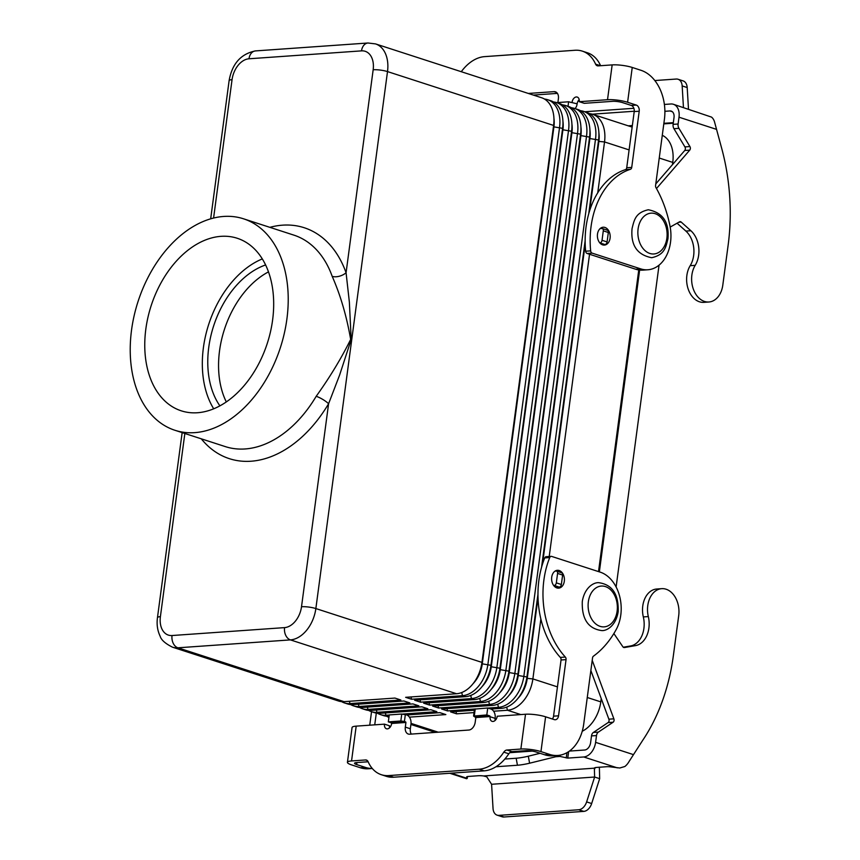<?xml version="1.0" encoding="UTF-8"?>
<svg xmlns="http://www.w3.org/2000/svg" width="860" height="860" viewBox="0 0 860 860"><rect width="100%" height="100%" fill="white"/><g stroke="black" fill="none" stroke-linecap="round" stroke-linejoin="round"><path stroke-width="1.29" d="M613.868 633.551L622.823 646.72A2.558 1.827 86 0 0 624.295 647.558A2.558 1.827 86 0 0 624.435 647.548L635.518 645.613A23.005 16.426 86 0 0 648.322 616.566A21.984 15.695 -94 0 1 661.695 588.67L656.696 589.025A21.984 15.695 86 0 0 643.323 616.921A23.005 16.426 -94 0 1 630.52 645.967L623.285 647.225M661.695 588.67A21.984 15.695 -94 0 1 678.153 604.644A21.984 15.695 -94 0 1 678.712 615.62L673.401 655.395A178.955 127.731 -94 0 1 642.721 740.299L629.047 761.541A14.319 9.632 -72 0 1 624.854 766.507L619.77 768.001L610.901 766.926A5.117 0.989 -172.4 0 0 606.88 766.701L596.561 767.432A7.665 1.483 -172.4 0 0 594.357 768.163A7.665 1.483 -172.4 0 0 594.357 768.173L594.357 768.152M449.791 773.269L466.636 778.73L467.238 778.397L466.658 777.064A5.117 0.989 7.6 0 1 466.647 776.945A5.117 0.989 7.6 0 1 468.109 776.462L478.44 775.731A7.665 1.483 7.6 0 1 483.642 775.957L486.76 776.817L491.587 784.277L493.038 808.486A10.223 6.88 -72 0 0 497.123 815.151A10.223 6.88 -72 0 0 498.95 815.366L503.992 817A10.223 6.88 108 0 1 502.165 816.785L497.123 815.151M451.124 773.172L467.238 778.397L467.496 776.526M503.992 817L583.779 811.388A10.223 6.88 -72 0 0 591.669 803.53L599.667 778.665L594.625 777.032L594.357 768.173L594.529 769.238L595.228 767.614M491.587 784.277L594.625 777.032L586.628 801.907A10.223 6.88 108 0 1 578.748 809.755L498.95 815.366M599.366 767.227L599.667 778.665M590.863 670.542L608.869 719.175A2.558 1.827 -94 0 1 608.106 722.572L593.389 732.451A5.117 3.644 86 0 0 591.508 735.902L590.594 742.707A7.159 4.816 -72 0 1 584.671 750.017L569.428 751.081M504.852 759.036L516.161 758.24A10.223 1.107 169.6 0 0 528.309 756.209L540.091 753.295M560.161 755.155L559.989 756.434L556.936 756.456L556.764 755.532M555.839 756.725L559.989 756.434L567.783 758.101L583.736 756.972A14.319 9.632 108 0 0 595.604 742.352L596.507 735.558A5.117 3.644 -94 0 1 598.388 732.096L613.105 722.228A2.558 1.827 86 0 0 613.868 718.831L592.217 660.351M555.001 571.137L556.13 571.062A2.558 1.72 108 0 1 556.592 571.115A2.558 1.72 108 0 1 557.581 573.416L556.323 582.865A2.558 1.72 108 0 1 554.205 585.477L553.689 585.509M555.657 587.358L559.247 587.111A2.558 1.72 -72 0 0 561.365 584.499L562.623 575.05A2.558 1.72 -72 0 0 561.623 572.749L556.592 571.115M495.983 766.755L517.44 765.239A10.223 1.107 -10.4 0 0 529.599 763.207L556.936 756.456M556.85 587.917A8.944 6.386 -94 0 1 551.615 578.414A8.944 6.386 -94 0 1 557.377 570.298A8.944 6.386 -94 0 1 559.172 570.513A8.944 6.386 -94 0 1 564.407 580.027A8.944 6.386 -94 0 1 558.634 588.143A8.944 6.386 -94 0 1 556.85 587.917M600.71 228.115A8.944 6.386 -94 0 1 601.387 228.524M602.624 244.853A8.944 6.386 86 0 0 604.408 245.078A8.944 6.386 86 0 0 610.181 236.962A8.944 6.386 86 0 0 604.946 227.448A8.944 6.386 86 0 0 603.161 227.223A8.944 6.386 86 0 0 597.388 235.35A8.944 6.386 86 0 0 602.624 244.853M243.498 218.795A111.155 74.809 108 0 1 284.294 333.422A111.155 74.809 108 0 1 194.801 432.634A111.155 74.809 108 0 1 174.946 430.279A111.155 74.809 108 0 1 134.149 315.652A111.155 74.809 108 0 1 223.643 216.451A111.155 74.809 108 0 1 243.498 218.795L293.873 235.124A111.155 74.809 108 0 1 332.196 276.35C340.495 295.206 346.644 316.233 350.665 339.421C341.216 358.491 329.724 377.454 316.19 396.299A10.223 2.397 -149.3 0 1 328.595 403.738L339.625 375.035L351.192 339.56L349.364 302.096L346.075 272.738A121.389 81.689 -72 0 0 282.531 225.169A121.389 81.689 -72 0 0 269.846 227.341M197.456 412.746A90.708 61.049 108 0 1 181.245 410.822A90.708 61.049 108 0 1 147.963 317.286A90.708 61.049 108 0 1 220.988 236.339A90.708 61.049 108 0 1 237.199 238.252A90.708 61.049 108 0 1 270.481 331.788A90.708 61.049 108 0 1 197.456 412.746M262.3 258.925A90.708 61.049 -72 0 0 208.711 324.37A90.708 61.049 -72 0 0 213.71 408.812M157.455 617.684A10.223 1.978 7.6 0 1 157.466 617.63C156.552 624.403 157.455 630.595 160.153 636.228C161.218 639.937 165.314 643.581 172.43 647.161L338.528 701.008A30.68 20.651 -72 0 0 344.011 701.653L394.923 698.073L400.867 700.008L349.966 703.587A30.68 20.651 108 0 1 344.484 702.942A30.68 20.651 108 0 1 341.613 701.631M344.484 702.942L347.526 703.921A30.68 20.651 -72 0 0 353.008 704.576L403.91 700.997L409.865 702.921L358.964 706.501A30.68 20.651 108 0 1 353.481 705.856A30.68 20.651 108 0 1 350.611 704.555M353.481 705.856L356.524 706.834A30.68 20.651 -72 0 0 361.995 707.49L412.908 703.91L418.863 705.834L367.951 709.414A30.68 20.651 108 0 1 362.469 708.769A30.68 20.651 108 0 1 359.609 707.468M362.469 708.769L365.511 709.758A30.68 20.651 -72 0 0 370.993 710.403L421.905 706.823L427.85 708.758L376.949 712.338A30.68 20.651 108 0 1 371.466 711.682A30.68 20.651 108 0 1 368.596 710.382M371.466 711.682L374.508 712.671A30.68 20.651 -72 0 0 379.991 713.316L430.892 709.736L436.848 711.671L402.942 714.058M389.247 715.015L385.936 715.251A30.68 20.651 108 0 1 380.464 714.596A30.68 20.651 108 0 1 377.594 713.295M380.464 714.596L383.506 715.584A30.68 20.651 -72 0 0 388.978 716.229L389.085 716.229M406.823 714.982L439.89 712.661L445.846 714.585L409.414 717.143M540.865 619.028L532.877 678.916A30.68 20.651 108 0 1 507.464 710.253L493.608 711.231M474.032 712.607L456.563 713.832L450.608 711.897L474.354 710.231M491.017 709.059L501.509 708.328A30.68 20.651 -72 0 0 526.922 676.981L537.962 594.249M580.478 110.725A30.68 20.651 108 0 1 583.564 111.348A30.68 20.651 108 0 1 595.529 139.03L523.89 676.003A30.68 20.651 108 0 1 498.467 707.339L487.996 708.07M474.569 709.016L447.565 710.919L441.61 708.984L492.522 705.404A30.68 20.651 -72 0 0 517.935 674.068L589.584 137.095A30.68 20.651 -72 0 0 577.608 109.413L574.566 108.435A30.68 20.651 108 0 1 586.541 136.106L514.893 673.079A30.68 20.651 108 0 1 489.48 704.426L438.568 708.006L432.623 706.071L483.524 702.491A30.68 20.651 -72 0 0 508.937 671.155L580.586 134.181A30.68 20.651 -72 0 0 568.611 106.5L565.568 105.522A30.68 20.651 108 0 1 577.544 133.192L505.895 670.166A30.68 20.651 108 0 1 480.482 701.502L429.581 705.082L423.625 703.158L474.526 699.578A30.68 20.651 -72 0 0 499.95 668.241L571.588 131.268A30.68 20.651 -72 0 0 559.624 103.587L556.581 102.598A30.68 20.651 108 0 1 568.557 130.279L496.908 667.253A30.68 20.651 108 0 1 471.495 698.589L420.583 702.168L414.627 700.244L465.539 696.664A30.68 20.651 -72 0 0 490.952 665.317L562.601 128.344A30.68 20.651 -72 0 0 550.626 100.674L547.583 99.685A30.68 20.651 108 0 1 559.559 127.366L487.91 664.339A30.68 20.651 108 0 1 462.497 695.675L411.585 699.255L405.64 697.32L456.542 693.74A30.68 20.651 -72 0 0 481.955 662.404L553.603 125.431A30.68 20.651 -72 0 0 541.628 97.76L375.53 43.903L368.005 43A10.223 7.299 -94 0 0 364.565 44.516A10.223 7.299 -94 0 0 361.522 50.869A20.457 13.76 108 0 1 373.165 69.757A10.223 1.978 7.6 0 1 380.324 70.079A10.223 1.978 7.6 0 1 387.505 71.584A30.68 20.651 -72 0 0 375.53 43.903M388.935 717.337A30.68 20.651 108 0 1 386.591 716.219M544.498 99.061A30.68 20.651 108 0 1 547.583 99.685M553.937 118.261A25.564 17.211 108 0 1 553.904 126.936L482.267 663.909A25.564 17.211 108 0 1 473.054 683.711M411.585 699.255L411.015 696.944M553.496 101.974A30.68 20.651 108 0 1 556.581 102.598M562.924 121.174A25.564 17.211 108 0 1 562.902 129.86L491.253 666.833A25.564 17.211 108 0 1 482.041 686.624M420.583 702.168L420.002 699.857M562.483 104.888A30.68 20.651 108 0 1 565.568 105.522M571.921 124.087A25.564 17.211 108 0 1 571.9 132.773L500.251 669.746A25.564 17.211 108 0 1 491.038 689.537M429.581 705.082L429 702.781M571.481 107.801A30.68 20.651 108 0 1 574.566 108.435M580.909 127.001A25.564 17.211 108 0 1 580.887 135.686L509.238 672.66A25.564 17.211 108 0 1 500.036 692.461M438.568 708.006L437.998 705.695M589.906 129.924A25.564 17.211 108 0 1 589.885 138.6L518.236 675.573A25.564 17.211 108 0 1 509.023 695.375M447.565 710.919L446.985 708.608M588.745 213.699L598.571 140.008A30.68 20.651 -72 0 0 586.606 112.337L583.564 111.348M541.563 567.245L585.144 240.692M589.466 113.638A30.68 20.651 108 0 1 592.551 114.262A30.68 20.651 108 0 1 604.526 141.943L597.743 192.769M598.904 132.838A25.564 17.211 108 0 1 598.883 141.513L589.659 210.625M589.541 254.259L549.217 556.484M585.198 244.079L542.488 564.182M538.016 597.635L527.234 678.497A25.564 17.211 108 0 1 518.021 698.288M456.563 713.832L455.983 711.521M598.517 571.599L638.765 269.954M332.196 276.35A10.223 5.697 160.3 0 0 346.075 272.738L373.165 69.757M268.471 271.889A83.033 55.889 -72 0 0 226.309 401.942M219.902 405.866A83.033 55.889 108 0 1 213.624 325.962A83.033 55.889 108 0 1 265.589 264.955M433.343 732.537A30.68 20.651 108 0 1 431.87 731.269M639.636 270.061L599.355 571.879M672.455 164.658L672.757 162.411A30.68 20.651 -72 0 0 662.275 135.31M582.231 731.269A30.68 20.651 -72 0 0 600.785 701.867L601.226 698.546M616.115 586.982L659.05 265.149M579.188 99.653A5.117 3.44 -72 0 0 577.125 103.823L577.103 104.017A7.665 5.472 -94 0 1 575.017 108.586M568.019 106.307L568.621 101.781L577.125 103.823M568.621 101.781L556.657 102.63M557.893 102.533L558.398 98.717A7.665 5.16 -72 0 0 555.399 91.805A7.665 5.16 -72 0 0 554.034 91.644L556.613 92.471M647.859 269.771A35.787 25.542 -94 0 1 640.7 268.868L635.701 269.223A35.787 25.542 -94 0 0 642.861 270.126L647.859 269.771A35.787 25.542 -94 0 0 670.015 226.148A102.265 72.993 -94 0 0 655.965 187.62A2.558 1.827 86 0 1 655.578 185.513L664.404 119.389A40.904 29.197 -94 0 0 640.926 70.283L632.24 67.456A14.319 2.773 -172.4 0 0 612.159 64.898L598.173 65.887A5.117 3.44 -72 0 1 597.259 65.769A5.117 3.44 -72 0 1 595.593 64.145L600.452 65.725M579.231 101.695L607.515 99.706A14.319 2.773 7.6 0 1 627.596 102.265L636.282 105.081L631.283 105.436L622.586 102.619A7.159 1.387 -172.4 0 0 612.557 101.34L584.273 103.318L579.231 101.695A5.117 3.44 -72 0 0 577.243 97.072A5.117 3.44 -72 0 0 572.093 102.189M635.701 269.223L587.133 253.474A2.558 1.827 -94 0 1 585.66 251.217A76.701 54.739 -94 0 1 625.413 169.667A2.558 1.827 86 0 0 626.725 167.754L634.218 111.574A5.117 3.644 86 0 0 631.283 105.436M640.7 268.868L592.132 253.13A2.558 1.827 -94 0 1 590.659 250.862A76.701 54.739 -94 0 1 630.412 169.312A2.558 1.827 86 0 0 631.724 167.41L639.216 111.219A5.117 3.644 86 0 0 636.282 105.081M461.283 71.703A40.904 27.531 -72 0 1 484.588 56.631L575.039 50.267A40.904 27.531 108 0 1 582.349 51.138L587.38 52.772A40.904 27.531 108 0 1 600.603 65.715M582.349 51.138A40.904 27.531 108 0 1 595.593 64.145M528.341 93.45L554.034 91.644M557.42 93.385L533.383 95.084M388.666 775.58L393.697 777.214A40.904 27.531 108 0 1 386.387 776.343L381.356 774.709A40.904 27.531 108 0 0 388.666 775.58L479.117 769.216A40.904 27.531 -72 0 0 503.799 752.156A5.117 3.44 108 0 1 506.884 750.028L520.87 749.038A14.319 2.773 7.6 0 1 540.951 751.608L549.648 754.424A40.904 29.197 86 0 0 557.817 755.456A40.904 29.197 86 0 0 583.736 723.98L592.551 657.846A2.558 1.827 -94 0 1 593.454 656.159A102.265 72.993 86 0 0 616.19 629.552A35.787 25.542 86 0 0 600.237 572.158L551.668 556.42A2.558 1.827 86 0 0 551.163 556.355A2.558 1.827 86 0 0 549.733 557.57A76.701 54.739 86 0 0 565.332 657.062A2.558 1.827 -94 0 1 566.041 659.631L558.548 715.81A5.117 3.644 -94 0 1 555.313 719.745A5.117 3.644 -94 0 1 554.291 719.616L545.595 716.799A14.319 2.773 -172.4 0 0 525.514 714.241L497.241 716.229A5.117 3.44 108 0 1 492.092 721.346A5.117 3.44 108 0 1 490.092 716.735L489.824 715.928L486.814 714.95L473.57 716.079L475.827 717.552L475.204 722.207A7.665 5.16 108 0 1 468.85 730.043L409.672 734.203A7.665 5.16 -72 0 1 408.296 734.042A7.665 5.16 -72 0 1 405.307 727.119L410.338 728.753A7.665 5.16 -72 0 0 411.316 734.085M486.814 714.95L487.738 707.995L490.748 708.962A7.665 5.472 -94 0 1 495.156 718.175L495.134 718.358A5.117 3.44 108 0 0 495.177 720.4M549.648 754.424L544.638 754.779L535.952 751.952A7.159 1.387 -172.4 0 0 525.912 750.672L511.915 751.662A5.117 3.44 108 0 0 508.83 753.79A40.904 27.531 -72 0 1 484.148 770.85L393.697 777.214M546.67 556.764A2.558 1.827 86 0 0 546.154 556.699A2.558 1.827 86 0 0 544.735 557.914A76.701 54.739 86 0 0 560.333 657.416A2.558 1.827 -94 0 1 561.042 659.986L553.55 716.165A5.117 3.644 -94 0 1 552.367 718.992M544.638 754.779A40.904 29.197 86 0 0 552.819 755.8L557.817 755.456M487.738 707.995L474.505 709.113L473.57 716.079M372.294 768.496L368.488 768.765A40.904 29.197 86 0 1 360.308 767.733L351.611 764.916A14.319 2.773 7.6 0 1 347.429 762.315L352.073 727.517A14.319 2.773 -172.4 0 1 356.19 726.141L384.474 724.152A5.117 3.44 -72 0 0 386.462 728.764A5.117 3.44 -72 0 0 391.612 723.658L391.343 722.851L388.333 721.873L400.835 720.992L404.426 721.454L405.931 722.464L405.307 727.119M381.356 774.709A40.904 27.531 108 0 1 368.101 761.702A5.117 3.44 -72 0 0 366.446 760.068A5.117 3.44 -72 0 0 365.532 759.961L351.546 760.949A14.319 2.773 7.6 0 0 347.429 762.315M388.333 721.873L389.257 714.918L401.76 714.037L406.565 714.886A7.665 5.472 -94 0 1 410.962 724.099L410.338 728.753M368.134 761.766L356.577 762.583A7.159 1.387 -172.4 0 0 354.524 763.271A7.159 1.387 -172.4 0 0 356.62 764.562L365.306 767.378A40.904 29.197 86 0 0 372.262 768.464M384.474 724.152L389.505 725.786A5.117 3.44 -72 0 0 389.548 727.829M376.304 713.123L374.734 724.84M371.541 711.704L369.736 725.195M670.187 227.072L679.518 221.826A2.558 1.827 -94 0 1 680.088 221.654A2.558 1.827 -94 0 1 681.206 222.073L690.881 230.738A23.005 16.426 -94 0 1 695.192 265.332A21.984 15.695 86 0 0 693.472 289.476A21.984 15.695 86 0 0 708.887 302A21.984 15.695 86 0 0 719.497 294.808A21.984 15.695 86 0 0 722.808 285.079L728.119 245.304A178.955 127.731 86 0 0 721.701 148.382L714.434 121.561A14.319 9.632 -72 0 0 711.51 117.1L673.423 104.286A14.319 9.632 108 0 1 679.013 117.207L678.099 124.001A5.117 3.644 86 0 0 678.948 128.344L689.913 146.544A2.558 1.827 -94 0 1 689.741 150.135L656.47 188.533M683.453 107.543L682.163 85.925A10.223 6.88 -72 0 0 678.067 79.26A10.223 6.88 -72 0 0 676.239 79.045L654.825 80.55M664.382 104.447L670.864 103.985A14.319 9.632 108 0 1 673.423 104.286M655.793 183.9L684.743 150.489A2.558 1.827 86 0 0 684.915 146.899L673.95 128.699A5.117 3.644 -94 0 1 673.101 124.356L674.014 117.562A7.159 4.816 -72 0 0 671.219 111.101A7.159 4.816 -72 0 0 669.94 110.951L664.887 111.306M678.067 79.26L683.109 80.894A10.223 6.88 108 0 1 687.194 87.559L688.495 109.177M708.887 302L703.888 302.354A21.984 15.695 -94 0 1 688.462 289.82A21.984 15.695 -94 0 1 690.182 265.686A23.005 16.426 86 0 0 685.871 231.082L677.067 223.202M606.88 230.125A2.558 1.72 108 0 1 607.332 230.179A2.558 1.72 108 0 1 608.332 232.479L607.074 241.929A2.558 1.72 108 0 1 604.956 244.541L602.279 244.724M599.839 242.918L599.914 242.907A2.558 1.72 -72 0 0 602.032 240.295L603.29 230.845A2.558 1.72 -72 0 0 602.301 228.545A2.558 1.72 -72 0 0 601.839 228.491L600.097 228.609M648.322 616.566L643.323 616.921M467.593 776.515L467.356 777.526L467.603 776.515M578.748 809.755L583.779 811.388M532.243 751.102L509.776 752.683M566.256 757.939L566.955 752.672M483.642 775.957L594.357 768.173M617.287 767.851L583.736 756.972M595.604 742.352L633.143 754.521M586.628 801.907L591.669 803.53M567.783 758.101L568.643 751.629M635.518 645.613L630.52 645.967M613.868 718.831L608.869 719.175M613.105 722.228L608.106 722.572M598.388 732.096L593.389 732.451M596.507 735.558L591.508 735.902M559.247 587.111L554.205 585.477M561.365 584.499L556.323 582.865M562.623 575.05L557.581 573.416M529.599 763.207L528.309 756.209M517.44 765.239L516.161 758.24M617.125 611.127A20.457 14.598 -94 0 1 600.087 626.349A20.457 14.598 -94 0 1 588.347 601.796A20.457 14.598 -94 0 1 605.386 586.574A20.457 14.598 -94 0 1 617.125 611.127M201.283 438.815A121.389 81.689 -72 0 0 251.034 461.229A121.389 81.689 -72 0 0 328.595 403.738L301.516 606.73A20.457 13.76 108 0 1 284.574 627.617L172.043 635.529A20.457 13.76 108 0 1 160.401 616.641L184.846 433.494M456.542 693.74L290.433 639.894A30.68 20.651 -72 0 0 315.856 608.558A10.223 1.978 -172.4 0 0 308.675 607.053A10.223 1.978 -172.4 0 0 301.516 606.73M213.592 218.031L232.049 79.668A20.457 13.76 108 0 1 248.992 58.781A10.223 7.299 -94 0 1 252.044 52.428A10.223 7.299 -94 0 1 255.474 50.912C240.886 53.847 232.093 63.758 229.115 80.657A10.223 1.978 -172.4 0 0 229.104 80.711M248.992 58.781L361.522 50.869M344.011 701.653L177.912 647.806L290.433 639.894A10.223 7.299 -94 0 1 285.735 635.336A10.223 7.299 -94 0 1 284.574 627.617M172.43 647.161A30.68 20.651 -72 0 0 177.912 647.806A10.223 7.299 -94 0 1 173.204 643.248A10.223 7.299 -94 0 1 172.043 635.529M316.19 396.299A111.155 74.809 108 0 1 245.165 448.952A111.155 74.809 108 0 1 225.309 446.609L174.946 430.279M232.049 79.668A10.223 1.978 -172.4 0 0 229.115 80.657L210.678 218.816M182.148 432.612L157.466 617.63A10.223 1.978 7.6 0 1 160.401 616.641M666.876 238.231A20.457 14.598 86 0 0 655.148 213.678A20.457 14.598 86 0 0 638.099 228.9A20.457 14.598 86 0 0 649.837 253.453A20.457 14.598 86 0 0 666.876 238.231M353.008 704.576L349.966 703.587L349.386 701.276M361.995 707.49L358.964 706.501L358.383 704.189M370.993 710.403L367.951 709.414L367.37 707.113M379.991 713.316L376.949 712.338L376.368 710.027M388.978 716.229L385.936 715.251L385.366 712.94M438.224 732.193L411.037 723.389M520.784 714.574L507.464 710.253L506.68 707.124M501.509 708.328L498.467 707.339L497.693 704.211M492.522 705.404L489.48 704.426L488.695 701.298M483.524 702.491L480.482 701.502L479.697 698.374M474.526 699.578L471.495 698.589L470.71 695.461M465.539 696.664L462.497 695.675L461.712 692.547M562.601 128.344L553.421 126.785M490.952 665.317L481.761 663.748M571.588 131.268L562.418 129.699M499.95 668.241L490.748 666.661M580.586 134.181L571.416 132.612M508.937 671.155L499.746 669.585M589.584 137.095L580.403 135.525M517.935 674.068L508.733 672.499M598.571 140.008L589.401 138.449M526.922 676.981L517.731 675.412M629.101 149.909L604.526 141.943L598.399 141.362M557.452 686.882L532.877 678.916L526.729 678.325M672.757 162.411L659.244 158.036M600.785 701.867L587.262 697.492M481.955 662.404L315.856 608.558L387.505 71.584L553.603 125.431M570.75 102.469L572.061 102.383M607.515 99.706L612.159 64.898M632.24 67.456L627.596 102.265M592.132 253.13L587.133 253.474M590.659 250.862L585.66 251.217M630.412 169.312L625.413 169.667M631.724 167.41L626.725 167.754M639.216 111.219L634.218 111.574M475.537 716.928L489.824 715.928M490.114 716.541L475.827 717.552M520.87 749.038L525.514 714.241M545.595 716.799L540.951 751.608M549.733 557.57L544.735 557.914M565.332 657.062L560.333 657.416M566.041 659.631L561.042 659.986M558.548 715.81L553.55 716.165M506.884 750.028L511.915 751.662M503.799 752.156L508.83 753.79M479.117 769.216L484.148 770.85M490.092 716.735L495.134 718.358M474.312 715.832L475.236 708.866M405.931 722.464L391.644 723.464M356.19 726.141L351.546 760.949M391.343 722.851L405.64 721.852M400.835 720.992L401.76 714.037M404.426 721.454L405.35 714.488M356.879 762.562L356.62 764.562M360.308 767.733L365.306 767.378M365.532 759.961L367.252 760.519M634.25 111.241L592.325 114.186M584.8 111.746L633.874 108.295M628.219 125.829L632.358 125.538M663.877 123.324L673.326 122.657M672.337 111.725L669.94 110.951M682.163 85.925L687.194 87.559M716.552 129.376L679.013 117.207M695.192 265.332L690.182 265.686M690.881 230.738L685.871 231.082M681.206 222.073L678.776 222.245M689.741 150.135L684.743 150.489M689.913 146.544L684.915 146.899M678.948 128.344L673.95 128.699M678.099 124.001L673.101 124.356M608.332 232.479L603.29 230.845M607.074 241.929L602.032 240.295M604.956 244.541L599.914 242.907M510.002 752.489L531.469 750.984M651.676 257.71C637.109 254.861 630.563 245.154 632.057 228.599C634.207 219.956 635.476 212.613 648.3 209.765C662.877 212.613 669.413 222.321 667.93 238.876C665.769 247.529 664.511 254.861 651.676 257.71M601.925 630.606C607.106 630.864 615.975 625.424 618.168 611.772C618.791 594.196 612.255 584.488 598.549 582.661C593.357 582.413 584.499 587.842 582.295 601.495C581.672 619.082 588.218 628.789 601.925 630.606M435.364 732.397L410.919 724.475M632.143 127.097L592.551 114.262M255.474 50.912L368.005 43M551.163 556.355L546.154 556.699M629.638 126.291L632.283 126.097M663.802 123.883L673.251 123.216M602.301 228.545L607.332 230.179"/></g></svg>
